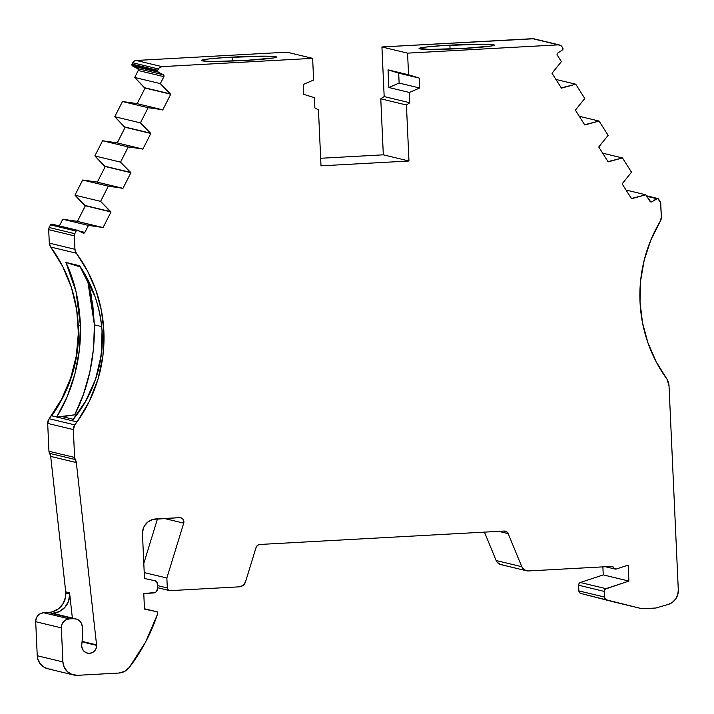 <?xml version="1.0" encoding="UTF-8"?>
<svg xmlns="http://www.w3.org/2000/svg" width="714" height="714" viewBox="0 0 714 714"><rect width="100%" height="100%" fill="white"/><g stroke="black" fill="none" stroke-linecap="round" stroke-linejoin="round"><path stroke-width="1.07" d="M612.487 566.336L612.844 566.416A2.838 2.794 -76.5 0 1 612.835 566.318L528.476 570.95A7.015 6.89 -76.5 0 1 521.791 566.702L524.469 569.906L528.476 570.95L612.835 566.318A2.838 2.794 -76.5 0 0 612.844 566.416L612.844 566.416A2.838 2.794 -76.5 0 0 616.477 568.969L628.177 565.095L616.477 568.969A2.838 2.794 -76.5 0 1 612.844 566.416L614.04 568.612L616.477 568.969L628.177 565.095L628.9 581.062L605.954 588.666L580.303 582.49A2.82 2.767 103.5 0 0 578.608 585.23L604.258 591.406L604.517 597.065L578.867 590.897A2.856 2.802 103.5 0 0 580.955 593.504L640.012 608.239A14.209 13.968 -76.5 0 0 644.18 608.649L655.97 608.007L668.108 604.455L672.329 602.393L675.667 599.037L677.729 594.762L678.3 590.05L669.027 385.899A14.209 13.968 -76.5 0 0 667.081 379.312A142.104 139.632 -76.5 0 1 640.021 301.852L642.466 322.567L647.884 342.666L656.148 361.721L667.081 379.312A14.209 13.968 -76.5 0 1 669.027 385.899L667.081 379.312A142.104 139.632 -76.5 0 1 640.021 301.852L640.021 301.799A142.104 139.632 -76.5 0 1 660.343 221.117L661.36 217.083L660.557 202.526L657.665 198.465L651.9 201.767A1.419 1.392 -76.5 0 1 649.972 201.348L645.822 194.806L631.533 198.724L622.117 183.864L631.497 172.199L622.456 157.937L608.167 161.864L598.751 147.004L608.132 135.339L599.091 121.077L579.295 116.311L599.091 121.077L585.507 124.531L584.32 124.245L585.507 124.531L584.802 124.995L575.386 110.143L584.766 98.47L575.725 84.207L555.929 79.45L575.725 84.207L562.141 87.67L560.954 87.385L562.141 87.67L561.436 88.134L552.011 73.274L561.4 61.609L557.25 55.058A1.419 1.392 -76.5 0 1 557.67 53.095L562.382 49.998L562.802 48.025A1.419 1.392 -76.5 0 1 562.382 49.998L557.67 53.095L562.382 49.998A1.419 1.392 -76.5 0 0 562.802 48.025L561.311 45.937L558.286 44.857A4.266 4.186 -76.5 0 1 562.016 46.785L562.802 48.025L562.016 46.785A4.266 4.186 -76.5 0 0 558.286 44.857L407.569 53.139L408.56 74.783L419.198 78.076L419.653 88L399.135 83.065L398.68 73.14L419.198 78.076L419.653 88L399.135 83.065L398.68 73.14L419.198 78.076L419.653 88L409.354 92.445L388.835 87.51L399.135 83.065L398.68 73.14L388.032 69.847L408.56 74.783L419.198 78.076L398.68 73.14L388.032 69.847L388.835 87.51L399.135 83.065L419.653 88L409.354 92.445L409.827 102.754L406.427 104.994L380.776 98.818L384.177 96.577L409.827 102.754L406.427 104.994L408.97 161.007L321.005 165.835L318.462 109.822L314.883 107.966L314.419 97.666L303.771 94.364L303.316 84.448L313.616 80.004L312.634 58.352L161.917 66.634L136.258 60.458A4.266 4.186 103.5 0 0 132.733 62.787L158.383 68.955L157.714 70.284L132.054 64.108A1.419 1.392 103.5 0 0 132.661 66.018L158.312 72.194A1.419 1.392 -76.5 0 1 157.553 71.007L131.903 64.831L132.661 66.018L158.312 72.194L163.274 74.765A1.419 1.392 -76.5 0 1 163.872 76.666L160.338 83.636L170.726 94.221L145.076 88.045L137.142 103.682L145.076 88.045L144.326 87.661L170.726 94.221L144.326 87.661L170.726 94.221L145.076 88.045L137.142 103.682M76.452 415.245L74.72 414.825L83.431 394.387L89.812 372.217C86.555 386.97 81.521 401.17 74.72 414.825L76.452 415.245L74.72 414.825L56.763 416.994L51.738 415.816L77.005 421.894A142.104 139.632 -76.5 0 1 74.8 424.901L73.346 429.578A7.104 6.979 -76.5 0 1 74.8 424.901L49.141 418.725A7.104 6.979 103.5 0 0 47.686 423.411L73.346 429.578L74.604 457.433L76.336 462.574L50.685 456.398L65.715 591.844L69.561 592.763A18.475 18.153 -76.5 0 1 69.66 593.977L65.804 593.057L65.626 596.672L63.216 603.464L58.441 608.819L52.015 611.934L48.49 612.478A18.475 18.153 103.5 0 0 65.715 591.844L69.561 592.763L72.364 618.047L69.561 592.763A18.475 18.153 -76.5 0 1 69.66 593.977L65.804 593.057A18.475 18.153 103.5 0 0 65.715 591.844L69.561 592.763A18.475 18.153 -76.5 0 1 69.66 593.977L65.804 593.057A18.475 18.153 103.5 0 0 65.715 591.844L50.685 456.398A7.104 6.979 103.5 0 0 49.614 453.363L75.273 459.53A4.266 4.186 -76.5 0 1 74.604 457.433L48.954 451.257A4.266 4.186 103.5 0 0 49.614 453.363L75.273 459.53A7.104 6.979 -76.5 0 1 76.336 462.574L50.685 456.398A7.104 6.979 103.5 0 0 49.614 453.363L50.685 456.398L76.336 462.574L96.569 644.885A7.568 7.435 -76.5 0 1 87.394 653.149A7.568 7.435 -76.5 0 1 81.753 645.188L82.654 634.692L82.297 626.731L81.512 623.509L79.566 620.85L76.764 619.163L73.533 618.69A8.523 8.381 -76.5 0 1 82.297 626.731L82.654 634.692L82.297 626.731A8.523 8.381 -76.5 0 0 73.533 618.69L69.347 618.913L43.688 612.746L48.49 612.478L73.533 618.69L69.347 618.913L43.688 612.746A8.523 8.381 103.5 0 0 35.7 621.707L61.35 627.883A8.523 8.381 -76.5 0 1 69.347 618.913L66.17 619.743L63.528 621.733L61.841 624.589L61.35 627.883L62.894 661.905L37.244 655.738A14.209 13.968 103.5 0 0 47.883 668.786L73.533 674.953A14.209 13.968 -76.5 0 1 62.894 661.905L64.206 667.269L67.437 671.704L72.114 674.534L77.505 675.319A14.209 13.968 -76.5 0 1 73.533 674.953M82.039 641.877L96.604 645.376L96.167 648.303L94.667 650.838L92.329 652.605L89.509 653.337L86.635 652.917L84.154 651.418L82.431 649.053L81.726 646.197A7.568 7.435 -76.5 0 1 81.753 645.188L82.654 634.692L81.753 645.188A7.568 7.435 -76.5 0 0 89.509 653.337A7.568 7.435 -76.5 0 0 96.604 645.376L82.039 641.877L96.604 645.376A7.568 7.435 -76.5 0 0 96.569 644.885A7.568 7.435 -76.5 0 1 96.604 645.376M82.074 641.395L96.569 644.885L76.336 462.574L96.569 644.885L82.074 641.395L96.569 644.885M232.086 57.129A37.655 1.972 177.4 0 1 275.881 56.736A37.655 1.972 177.4 0 1 245.678 60.404A37.655 1.972 177.4 0 1 201.268 60.476A37.655 1.972 177.4 0 1 232.086 57.129L232.264 61.011L232.086 57.129A37.655 1.972 177.4 0 1 276.505 57.058A37.655 1.972 177.4 0 1 245.678 60.404L273.426 57.986L276.497 57.093L275.881 56.736L265.867 56.165L224.999 57.557L207.917 59.048L201.268 60.44L207.301 61.27L217.529 61.359L245.678 60.404A37.655 1.972 177.4 0 1 201.883 60.797A37.655 1.972 177.4 0 1 232.086 57.129L232.264 61.011M449.891 45.16A37.655 1.972 177.4 0 1 493.695 44.768A37.655 1.972 177.4 0 1 463.493 48.436A37.655 1.972 177.4 0 1 419.073 48.507A37.655 1.972 177.4 0 1 449.891 45.16L450.07 49.043L449.891 45.16A37.655 1.972 177.4 0 1 494.311 45.089A37.655 1.972 177.4 0 1 463.493 48.436L491.232 46.017L494.311 45.125L493.695 44.768L483.681 44.197L442.805 45.589L425.722 47.079L419.082 48.472L429.703 49.4L463.493 48.436A37.655 1.972 177.4 0 1 419.689 48.829A37.655 1.972 177.4 0 1 449.891 45.16L450.07 49.043M92.758 304.485L87.474 279.112L91.178 294.757L94.391 324.843L92.758 304.485M101.7 326.601L94.391 324.843L101.7 326.601L94.391 324.843L93.561 348.673L94.391 324.843L87.465 279.094M120.514 162.123L94.864 155.947L102.566 140.765L128.217 146.941L120.514 162.123L94.864 155.947L102.566 140.765L128.217 146.941L120.514 162.123L130.162 172.315L104.512 166.148L94.864 155.947L102.566 140.765L116.391 142.72L142.05 148.896L128.217 146.941L120.514 162.123L130.162 172.315L104.512 166.148L94.864 155.947L120.514 162.123L130.912 172.708L105.261 166.532L94.864 155.947M102.566 140.765L116.391 142.72L142.05 148.896L128.217 146.941L102.566 140.765L116.391 142.72L142.05 148.896L128.217 146.941M142.05 148.896L142.791 149.28L150.824 133.464L142.791 149.28L142.05 148.896L142.791 149.28L150.824 133.464L125.164 127.288L117.239 142.925L125.164 127.288L124.423 126.905L150.074 133.072L124.423 126.905L150.824 133.464L125.164 127.288L117.239 142.925M130.162 172.315L130.912 172.708L122.879 188.523L122.139 188.139L122.879 188.523L130.912 172.708L105.261 166.532L97.327 182.168L105.261 166.532L104.512 166.148L130.912 172.708L104.512 166.148M130.912 172.708L122.879 188.523L96.488 181.963L82.654 180.008L96.488 181.963L122.139 188.139L108.305 186.184L82.654 180.008L96.488 181.963L122.139 188.139L108.305 186.184L82.654 180.008L74.952 195.19L82.654 180.008L108.305 186.184L100.603 201.366L74.952 195.19L82.654 180.008M646.768 196.296L656.612 198.662L646.768 196.296L656.612 198.662L651.9 201.767L649.936 201.294L651.9 201.767L650.847 201.964L645.822 194.806L626.026 190.04L645.822 194.806L632.238 198.26L631.051 197.974L632.238 198.26L631.533 198.724L622.117 183.864L631.497 172.199L622.456 157.937L602.661 153.171L622.456 157.937L608.872 161.4L607.685 161.114L608.872 161.4L608.167 161.864L598.751 147.004L608.132 135.339L599.091 121.077L584.802 124.995L575.386 110.143L584.766 98.47L575.725 84.207L561.436 88.134L552.011 73.274L561.4 61.609L557.25 55.058A1.419 1.392 -76.5 0 1 557.027 54.362L557.67 53.095A1.419 1.392 -76.5 0 0 557.25 55.058L561.4 61.609L552.011 73.274L561.436 88.134L562.141 87.67L560.954 87.385M125.164 127.288L114.775 116.712L140.426 122.879L150.824 133.464M124.423 126.905L114.775 116.712L140.426 122.879L150.074 133.072L124.423 126.905L114.775 116.712L122.478 101.531L148.128 107.698L140.426 122.879L150.074 133.072M122.139 188.139L108.305 186.184L100.603 201.366L110.251 211.558L84.6 205.382L74.952 195.19L100.603 201.366L110.251 211.558L84.6 205.382L74.952 195.19L100.603 201.366L111 211.942L85.35 205.775L74.952 195.19M114.775 116.712L122.478 101.531L148.128 107.698L140.426 122.879L114.775 116.712L122.478 101.531L136.303 103.476L161.953 109.653L148.128 107.698L140.426 122.879M122.478 101.531L136.303 103.476L161.953 109.653L148.128 107.698L122.478 101.531L136.303 103.476L161.953 109.653L148.128 107.698M170.726 94.221L162.703 110.036L161.953 109.653L162.703 110.036L170.726 94.221L162.703 110.036L161.953 109.653M110.251 211.558L111 211.942L102.977 227.766L102.227 227.373L102.977 227.766L111 211.942L85.35 205.775L77.415 221.411L85.35 205.775L84.6 205.382L111 211.942L84.6 205.382M111 211.942L102.977 227.766L76.576 221.206L62.752 219.252L76.576 221.206L102.227 227.373L88.402 225.428L62.752 219.252L76.576 221.206L102.227 227.373L88.402 225.428L62.752 219.252L59.36 225.919L62.752 219.252L88.402 225.428L84.859 232.398L79.093 231.006L84.859 232.398A1.419 1.392 -76.5 0 1 82.976 233.014L77.487 230.301L76.13 231.068A1.419 1.392 -76.5 0 1 78.013 230.452L82.976 233.014L78.013 230.452A1.419 1.392 -76.5 0 0 76.13 231.068L74.809 233.683L49.159 227.507L50.48 224.901L76.13 231.068L74.809 233.683L49.159 227.507A4.266 4.186 103.5 0 0 48.695 229.667L74.345 235.834A4.266 4.186 -76.5 0 1 74.809 233.683L74.345 235.834L74.952 249.293L49.302 243.126L48.695 229.667L74.345 235.834L74.952 249.293L49.302 243.126A7.104 6.979 103.5 0 0 50.676 247.026L76.327 253.202A7.104 6.979 -76.5 0 1 74.952 249.293L76.327 253.202L87.465 270.909L95.872 290.116L101.388 310.394L103.869 331.314A142.104 139.632 -76.5 0 1 77.094 421.894L72.168 420.707L85.662 401.143L95.542 379.259L101.192 355.438L102.048 330.868L103.869 331.314L102.968 355.322L98.095 378.866L89.384 401.268L77.094 421.894L72.168 420.707C93.347 395.351 103.307 365.407 102.048 330.868C103.102 347.325 100.933 363.453 95.542 379.259L85.662 401.143L72.168 420.707L77.094 421.894A142.104 139.632 -76.5 0 0 103.869 331.314L102.048 330.868C101.299 319.176 98.934 307.672 94.953 296.372C98.951 307.734 101.308 319.229 102.048 330.868L103.869 331.314A142.104 139.632 -76.5 0 0 76.327 253.202A7.104 6.979 -76.5 0 1 74.952 249.293L49.302 243.126L48.695 229.667L74.345 235.834A4.266 4.186 -76.5 0 1 74.809 233.683L49.159 227.507L50.48 224.901L76.13 231.068L74.809 233.683M145.076 88.045L134.687 77.469L160.338 83.636L169.986 93.837L144.326 87.661L134.687 77.469L160.338 83.636L169.986 93.837M144.326 87.661L134.687 77.469L138.221 70.499L163.872 76.666L160.338 83.636L134.687 77.469L138.221 70.499A1.419 1.392 103.5 0 0 137.623 68.589L163.274 74.765L163.872 76.666L160.338 83.636M157.553 71.007A1.419 1.392 -76.5 0 1 157.714 70.284L132.054 64.108A1.419 1.392 103.5 0 0 131.903 64.831L157.553 71.007A1.419 1.392 -76.5 0 1 157.714 70.284L132.054 64.108L132.733 62.787L158.383 68.955L157.714 70.284A1.419 1.392 -76.5 0 0 157.553 71.007L131.903 64.831A1.419 1.392 103.5 0 0 132.661 66.018L158.312 72.194A1.419 1.392 -76.5 0 1 157.553 71.007L158.312 72.194L163.274 74.765L137.623 68.589L132.661 66.018L138.052 68.928L138.221 70.499L163.872 76.666L138.221 70.499A1.419 1.392 103.5 0 0 137.623 68.589L163.274 74.765A1.419 1.392 -76.5 0 1 163.872 76.666M77.701 230.336L52.051 224.16A1.419 1.392 103.5 0 0 50.48 224.901L76.13 231.068M656.612 198.662A1.419 1.392 -76.5 0 1 658.54 199.081L660.093 201.526A4.266 4.186 -76.5 0 1 660.753 203.624L661.36 217.083A7.104 6.979 -76.5 0 1 660.343 221.117L650.882 239.94L644.251 259.958L640.601 280.736L640.021 301.799A142.104 139.632 -76.5 0 1 660.343 221.117A7.104 6.979 -76.5 0 0 661.36 217.083L660.753 203.624A4.266 4.186 -76.5 0 0 660.093 201.526L658.54 199.081A1.419 1.392 -76.5 0 0 656.612 198.662L651.9 201.767A1.419 1.392 -76.5 0 1 649.972 201.348L645.822 194.806L631.533 198.724L622.117 183.864L631.497 172.199L622.456 157.937L608.167 161.864L598.751 147.004L608.132 135.339L599.091 121.077L579.295 116.311M75.916 618.904L54.112 613.656A8.523 8.381 103.5 0 0 51.729 613.442L73.533 618.69L69.347 618.913L43.688 612.746L40.511 613.567L37.878 615.557L36.191 618.422L35.7 621.707L61.35 627.883L62.894 661.905L37.244 655.738L35.7 621.707L61.35 627.883L62.894 661.905A14.209 13.968 -76.5 0 0 77.505 675.319L118.836 673.043A14.209 13.968 -76.5 0 0 129.172 667.563A177.947 174.85 103.5 0 0 157.33 614.665A177.947 174.85 103.5 0 1 129.172 667.563A14.209 13.968 -76.5 0 1 118.836 673.043L124.584 671.446L129.172 667.563L145.451 642.305L157.33 614.665L157.205 611.827L144.478 609.096L143.773 593.504L155.134 592.558L156.455 591.558L157.544 588.488A4.266 4.186 -76.5 0 1 153.546 592.968L143.773 593.504L153.546 592.968A4.266 4.186 -76.5 0 0 157.544 588.488L157.125 582.499L155.117 580.777A2.838 2.794 -76.5 0 1 157.312 583.4L157.544 588.488L157.312 583.4A2.838 2.794 -76.5 0 0 155.117 580.777L144.487 578.501L142.47 533.894A14.209 13.968 -76.5 0 1 155.786 518.953L179.517 517.65A4.266 4.186 -76.5 0 1 183.712 523.139L164.354 518.48L183.712 523.139L166.862 578.028L167.317 587.952L157.41 585.569L167.317 587.952L168.227 589.907L170.235 590.63A2.838 2.794 -76.5 0 1 167.317 587.952L157.41 585.569M628.9 581.062L605.954 588.666L580.303 582.49L603.25 574.895L628.9 581.062L605.24 589.112L604.258 591.406L604.517 597.065L605.133 598.725L606.614 599.68A2.856 2.802 -76.5 0 1 604.517 597.065L578.867 590.897L578.608 585.23L604.258 591.406A2.82 2.767 -76.5 0 1 605.954 588.666L580.303 582.49L603.25 574.895L628.9 581.062L628.177 565.095L628.9 581.062L603.25 574.895L602.884 566.862M89.812 372.217L93.561 348.673L89.812 372.217M94.391 324.843C94.828 357.982 88.268 387.979 74.72 414.825L62.439 416.681L73.31 419.296L62.439 416.681L56.763 416.994L67.161 396.698L74.809 374.297C79.004 358.214 80.878 342.024 80.432 325.727L76.041 291.66L65.92 262.449L80.405 266.974L65.92 262.449L76.041 291.66L80.432 325.673C79.432 301.558 74.595 280.486 65.92 262.449L80.405 266.974M155.179 580.794L144.487 578.501L142.47 533.894L143.282 528.414L144.46 525.888L148.137 521.764L153.073 519.373L179.517 517.65L181.481 518.025L183.034 519.274L183.837 521.113L183.712 523.139L166.862 578.028L167.317 587.952L166.862 578.028L144.219 572.574M559.481 44.964L533.831 38.788A4.266 4.186 103.5 0 0 532.635 38.681L558.286 44.857L407.569 53.139L381.919 46.963L532.635 38.681L558.286 44.857L407.569 53.139L381.919 46.963L532.635 38.681L558.286 44.857M419.653 88L409.354 92.445L409.827 102.754L406.427 104.994L408.97 161.007L321.005 165.835L318.462 109.822L314.883 107.966L314.419 97.666L303.771 94.364L303.316 84.448L313.616 80.004L312.634 58.352L161.917 66.634L136.258 60.458L134.196 61.145L132.733 62.787L158.383 68.955A4.266 4.186 -76.5 0 1 161.917 66.634L159.008 68.044L157.714 70.284M65.92 262.449L79.602 265.742L94.953 296.372L79.602 265.742L65.92 262.449L79.602 265.742C92.543 284.797 100.022 306.511 102.048 330.868M51.827 415.807C70.793 388.612 79.727 358.428 78.602 325.263L80.432 325.673L79.343 350.226L74.809 374.297L67.161 396.698L56.763 416.994L51.827 415.807C70.793 388.612 79.727 358.428 78.602 325.263L80.432 325.727C80.807 360.026 72.917 390.451 56.763 416.994L51.827 415.807C70.793 388.612 79.727 358.428 78.602 325.263L80.432 325.673M69.66 593.977A18.475 18.153 -76.5 0 1 52.345 613.406L48.49 612.478L43.688 612.746L48.49 612.478L52.345 613.406A18.475 18.153 -76.5 0 0 69.66 593.977L68.598 601.108L64.929 607.302L59.226 611.621L51.729 613.442L54.96 613.915M155.117 580.777L144.487 578.501L142.47 533.894A14.209 13.968 -76.5 0 1 155.786 518.953L179.517 517.65A4.266 4.186 -76.5 0 1 183.712 523.139L164.354 518.48M167.317 587.952A2.838 2.794 -76.5 0 0 170.235 590.63L239.235 586.837A7.015 6.89 -76.5 0 0 245.5 581.883L256.067 547.477L245.5 581.883A7.015 6.89 -76.5 0 1 239.235 586.837L243.135 585.355L245.5 581.883L256.067 547.477A4.266 4.186 -76.5 0 1 259.878 544.461L504.102 531.046A4.266 4.186 -76.5 0 1 508.163 533.626L498.675 531.341L508.163 533.626L521.791 566.702L496.141 560.526A7.015 6.89 103.5 0 0 500.862 564.604L526.521 570.772M603.25 574.895L580.303 582.49L579.027 583.597L578.608 585.23L604.258 591.406L604.517 597.065L578.867 590.897L579.482 592.558L580.955 593.504L640.012 608.239A14.209 13.968 -76.5 0 0 644.18 608.649L655.97 608.007L644.18 608.649A14.209 13.968 -76.5 0 1 640.012 608.239L614.361 602.072A14.209 13.968 103.5 0 0 614.558 602.116L640.208 608.292M678.3 590.05A14.209 13.968 -76.5 0 1 668.108 604.455L655.97 608.007L668.108 604.455A14.209 13.968 -76.5 0 0 678.3 590.05L669.027 385.899L678.3 590.05M102.227 227.373L88.402 225.428L84.859 232.398L82.976 233.014A1.419 1.392 -76.5 0 0 84.859 232.398L79.093 231.006M157.205 611.827L157.33 614.665L157.205 611.827L144.478 609.096L143.773 593.504L144.478 609.096L157.205 611.827L144.469 608.765M498.675 531.341L508.163 533.626A4.266 4.186 -76.5 0 0 504.102 531.046L259.878 544.461A4.266 4.186 -76.5 0 0 256.067 547.477L257.513 545.362L259.878 544.461L504.102 531.046L506.538 531.68L508.163 533.626L521.791 566.702L496.141 560.526L484.44 532.126L496.141 560.526L497.23 562.337L500.737 564.569M158.383 68.955A4.266 4.186 -76.5 0 1 161.917 66.634L136.258 60.458L286.974 52.176L312.634 58.352L313.616 80.004L303.316 84.448L303.771 94.364L314.419 97.666L314.883 107.966L318.462 109.822L321.005 165.835L408.97 161.007L383.32 154.831L320.666 158.276L383.32 154.831L380.776 98.818L406.427 104.994L408.97 161.007L383.32 154.831L380.776 98.818L384.177 96.577L381.919 46.963L533.724 38.77M398.68 73.14L388.032 69.847L408.56 74.783L407.569 53.139L408.56 74.783L419.198 78.076M408.56 74.783L388.032 69.847L388.835 87.51L399.135 83.065M388.835 87.51L409.354 92.445L388.835 87.51L388.032 69.847M406.427 104.994L380.776 98.818L384.177 96.577L409.827 102.754L384.177 96.577L381.919 46.963L407.569 53.139M161.917 66.634L312.634 58.352L286.974 52.176L136.258 60.458A4.266 4.186 103.5 0 0 132.733 62.787L132.054 64.108A1.419 1.392 103.5 0 0 131.903 64.831M77.094 421.894L51.738 415.816L77.005 421.894A142.104 139.632 -76.5 0 1 74.8 424.901L49.141 418.725A142.104 139.632 103.5 0 0 50.676 247.026L76.327 253.202A142.104 139.632 -76.5 0 1 103.869 331.314M49.614 453.363A4.266 4.186 103.5 0 1 48.954 451.257L49.614 453.363L75.273 459.53A4.266 4.186 -76.5 0 1 74.604 457.433L48.954 451.257L47.686 423.411L73.346 429.578L74.604 457.433L48.954 451.257L47.686 423.411L73.346 429.578A7.104 6.979 -76.5 0 1 74.8 424.901L49.141 418.725L47.686 423.411A7.104 6.979 103.5 0 1 49.141 418.725A142.104 139.632 103.5 0 0 50.676 247.026L62.698 266.447L71.462 287.608L76.728 309.956L78.361 332.911L76.318 355.849L70.65 378.188L61.511 399.331L49.141 418.725M143.809 563.408L157.482 518.855M51.836 224.125L50.48 224.901A1.419 1.392 103.5 0 1 52.363 224.276M49.159 227.507L48.695 229.667A4.266 4.186 103.5 0 1 49.159 227.507L50.48 224.901M48.695 229.667L49.302 243.126L50.676 247.026L76.327 253.202M62.894 661.905L37.244 655.738L35.7 621.707A8.523 8.381 103.5 0 1 43.688 612.746M51.854 669.143A14.209 13.968 103.5 0 1 37.244 655.738L37.637 658.486L39.957 663.484L43.982 667.179L47.945 668.795M578.608 585.23L578.867 590.897L578.608 585.23A2.82 2.767 103.5 0 1 580.303 582.49M640.012 608.239L580.955 593.504A2.856 2.802 103.5 0 1 578.867 590.897M614.361 602.072A14.209 13.968 103.5 0 0 614.754 602.161A14.209 13.968 103.5 0 1 614.361 602.072L580.955 593.504M599.091 121.077L585.507 124.531L584.32 124.245M585.507 124.531L584.802 124.995L575.386 110.143L584.766 98.47L575.725 84.207L555.929 79.45M105.261 166.532L97.327 182.168M607.685 161.114L608.872 161.4M602.661 153.171L622.456 157.937M108.305 186.184L100.603 201.366M575.725 84.207L562.141 87.67M85.35 205.775L77.415 221.411M631.051 197.974L632.238 198.26M626.026 190.04L645.822 194.806M59.36 225.919L62.752 219.252M88.402 225.428L84.859 232.398M134.687 77.469L138.221 70.499M649.936 201.294L651.9 201.767M137.623 68.589L132.661 66.018M158.312 72.194L163.274 74.765M56.326 614.549A8.523 8.381 103.5 0 0 51.729 613.442L73.533 618.69M604.258 591.406A2.82 2.767 -76.5 0 1 605.954 588.666M132.054 64.108L132.733 62.787M74.345 235.834L74.952 249.293M74.72 414.825L62.439 416.681L73.31 419.296M52.345 613.406L51.729 613.442M534.938 39.234A4.266 4.186 103.5 0 0 532.635 38.681M49.302 243.126A7.104 6.979 103.5 0 0 50.676 247.026M62.439 416.681L56.763 416.994M75.273 459.53A7.104 6.979 -76.5 0 1 76.336 462.574M72.364 618.047L69.561 592.763M61.35 627.883A8.523 8.381 -76.5 0 1 69.347 618.913M612.844 566.416A2.838 2.794 -76.5 0 1 612.835 566.318L528.476 570.95A7.015 6.89 -76.5 0 1 521.791 566.702L496.141 560.526A7.015 6.89 103.5 0 0 502.826 564.774M606.614 599.68A2.856 2.802 -76.5 0 1 604.517 597.065M409.354 92.445L409.827 102.754M77.005 421.894A142.104 139.632 -76.5 0 1 74.8 424.901M73.346 429.578L74.604 457.433M183.712 523.139L166.862 578.028M508.163 533.626L521.791 566.702M384.177 96.577L381.919 46.963M408.97 161.007L383.32 154.831L380.776 98.818M320.666 158.276L383.32 154.831M312.634 58.352L286.974 52.176L136.258 60.458M48.954 451.257L47.686 423.411M65.715 591.844L50.685 456.398M48.49 612.478A18.475 18.153 103.5 0 0 65.804 593.057M37.244 655.738L35.7 621.707M496.141 560.526L484.44 532.126M605.392 566.729L614.968 569.031M657.692 198.474L646.429 195.761M169.405 590.549L157.508 587.684"/></g></svg>
